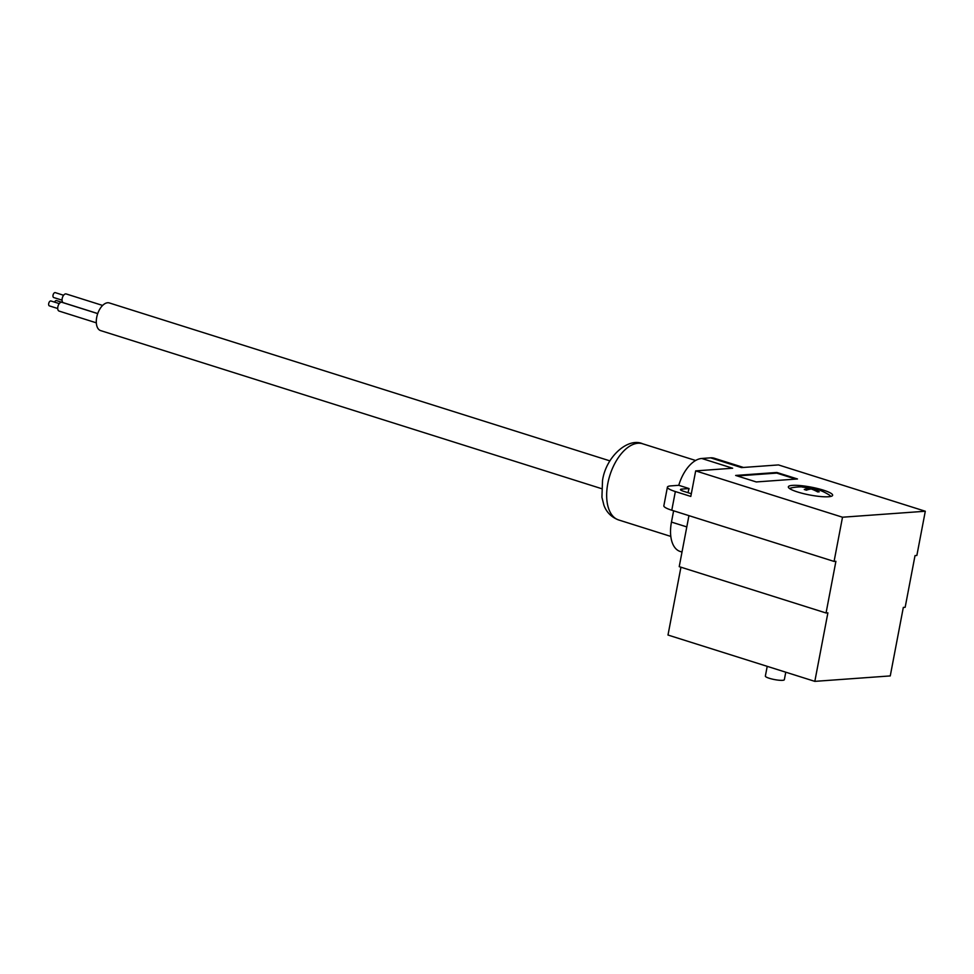 <?xml version="1.0" encoding="UTF-8"?>
<svg xmlns="http://www.w3.org/2000/svg" width="974" height="974" viewBox="0 0 974 974"><rect width="100%" height="100%" fill="white"/><g stroke="black" fill="none" stroke-linecap="round" stroke-linejoin="round"><path stroke-width="1.46" d="M601.555 488.644L100.626 330.6A14.488 7.889 -72.5 0 1 96.706 317.378A14.488 7.889 -72.5 0 1 109.344 302.951L609.931 460.885M62.044 300.162L53.728 297.545A2.569 1.4 -72.5 0 1 53.034 295.195A2.569 1.4 -72.5 0 1 55.274 292.638L63.59 295.268M97.741 313.567L63.42 302.731A4.602 2.508 -72.5 0 1 62.178 298.531A4.602 2.508 -72.5 0 1 66.195 293.953L102.623 305.446M54.568 302.135A2.569 1.4 -72.5 0 1 56.492 300.589L64.905 303.243M96.316 322.832L59.085 311.083A4.602 2.508 -72.5 0 1 57.843 306.883A4.602 2.508 -72.5 0 1 61.861 302.293L97.717 313.616M57.709 308.514L49.394 305.885A2.569 1.4 -72.5 0 1 48.7 303.547A2.569 1.4 -72.5 0 1 50.94 300.99L59.256 303.608M688.947 515.648L679.219 566.661L826.049 612.987L835.911 561.304L834.073 561.426L671.78 510.23A19.322 3.421 -169.2 0 1 663.842 505.81L667.409 487.134A19.322 3.421 -169.2 0 1 670.928 485.88L678.768 485.308A32.203 17.544 -72.5 0 1 701.743 458.474L732.655 468.226L695.679 470.892L842.51 517.218L834.073 561.426M826.049 612.987L827.888 612.853L814.824 681.362L890.26 675.919L903.324 607.411L905.163 607.289L915.024 555.594L916.863 555.46L925.3 511.24L778.47 464.927L741.482 467.593L710.57 457.841L701.743 458.474M710.57 457.841A32.203 17.544 -72.5 0 1 714.319 458.255L743.454 467.447M695.679 470.892L690.809 496.423L675.347 491.553A19.322 3.421 -169.2 0 1 667.409 487.134M925.3 511.24L842.51 517.218M797.609 491.992A22.548 3.993 10.8 0 0 828.521 496.752A22.548 3.993 10.8 0 0 832.636 495.291A22.548 3.993 10.8 0 0 823.371 490.141A22.548 3.993 10.8 0 0 800.677 485.612A22.548 3.993 10.8 0 0 788.343 486.842A22.548 3.993 10.8 0 0 797.609 491.992M776.862 472.475L797.475 478.977L756.262 481.947L735.65 475.446L776.862 472.475L776.753 473.096L795.77 479.098M817.697 491.931A51.512 42.235 -94.1 0 0 811.257 488.997A51.512 28.063 107.5 0 0 806.375 490.19A50.636 41.505 -94.1 0 0 804.281 489.52A51.512 28.063 -72.5 0 1 809.163 488.339A51.512 42.235 -94.1 0 0 802.393 487.097A50.636 27.576 -72.5 0 1 803.148 487.024A50.636 27.576 -72.5 0 1 803.891 486.988A51.512 42.235 85.9 0 1 810.66 488.23A51.512 28.063 -72.5 0 1 815.214 488.741A50.636 41.505 85.9 0 1 817.308 489.398A51.512 28.063 107.5 0 0 812.742 488.887A51.512 42.235 85.9 0 1 819.195 491.821A50.636 27.576 107.5 0 0 818.452 491.858A50.636 27.576 107.5 0 0 817.697 491.931M789.756 488.68A20.868 3.701 -169.2 0 1 791.692 487.804A51.537 51.537 0 0 1 829.166 494.95A20.868 3.701 -169.2 0 1 830.639 496.472M737.245 475.945L776.753 473.096M680.936 567.197L667.994 635.036L814.824 681.362M682.007 552.039L680.169 551.467A32.203 17.544 107.5 0 1 671.463 522.076L673.618 510.802M688.009 492.686A32.203 17.544 -72.5 0 1 689.081 488.558L678.768 485.308M808.968 489.398L809.163 488.339M785.774 672.194L784.338 679.706A9.667 1.717 -169.2 0 1 779.054 680.229A9.667 1.717 -169.2 0 1 769.326 678.294A9.667 1.717 -169.2 0 1 765.357 676.09L767.22 666.338M810.49 489.094L810.66 488.23M812.633 489.496L812.742 488.887M689.081 488.558L681.837 489.082A7.5 1.327 10.8 0 0 680.473 489.569A7.5 1.327 10.8 0 0 683.553 491.286L691.321 493.733M670.818 536.418L618.612 519.946A39.934 21.757 -72.5 0 1 607.813 483.506A39.934 21.757 -72.5 0 1 642.645 443.779L695.619 460.483M675.347 491.553L671.78 510.23M671.463 522.076L686.804 526.91M681.837 489.082L681.556 490.531M618.612 519.946C608.3 516.062 605.012 508.318 603.856 505.043L601.932 497.276L602.516 480.559C605.938 456.502 628.193 437.168 642.645 443.779"/></g></svg>
